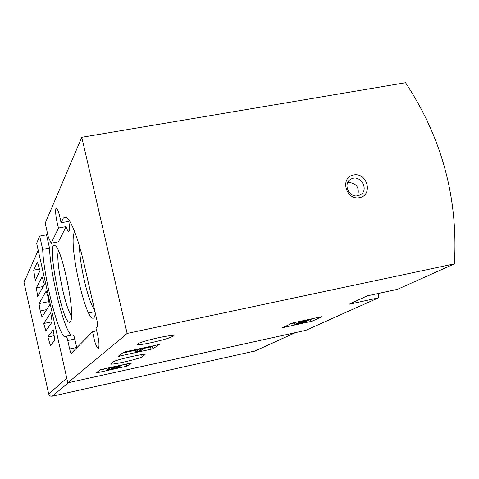 <?xml version="1.0" encoding="UTF-8"?>
<svg xmlns="http://www.w3.org/2000/svg" width="479" height="479" viewBox="0 0 479 479"><rect width="100%" height="100%" fill="white"/><g stroke="black" fill="none" stroke-linecap="round" stroke-linejoin="round"><path stroke-width="0.72" d="M152.903 348.796L118.115 356.382L123.498 352.304L125.372 351.76L159.232 344.527L152.903 348.796L152.358 346.455L144.826 348.227M378.308 297.902L305.776 330.354L67.814 382.811L127.127 333.444L454.385 263.869L397.39 289.364L367.165 295.884L349.191 304.213L378.308 297.902L378.655 293.405M142.173 356.789L145.107 354.568C144.413 353.251 115.08 359.974 113.098 361.914L110.631 363.998C111.595 365.208 139.694 358.783 142.173 356.789L141.682 354.67M158.711 337.659C167.117 335.905 171.961 335.27 173.242 335.749C172.428 337.198 165.237 339.479 151.669 342.593C143.317 344.347 138.431 345 137.012 344.539C137.659 343.126 144.892 340.832 158.711 337.659M126.923 366.178L96.004 372.991L100.195 369.824L101.823 369.351L131.857 362.854L126.923 366.178L126.444 364.106L120.391 365.537M312.338 321.128L282.293 327.738L293.082 322.852L322.008 316.613L312.338 321.128L311.811 319.044L311.158 319.259M454.385 263.869C458.277 198.36 441.997 137.982 405.545 82.723L81.777 137.293L45.2 223.214L48.319 237.081L51.193 243.218L58.504 228.058L66.132 226.633L58.408 241.847L51.193 243.218M58.504 228.058C56.091 219.131 55.223 212.598 55.905 208.461L56.193 208.108C57.755 208.784 59.372 213.688 61.031 222.819L63.306 218.101L64.827 217.346C68.898 214.849 77.67 235.53 84.172 264.366L96.89 320.116C97.65 323.726 97.812 325.971 97.375 326.846L96.01 328.235C98.902 338.982 99.68 345.754 98.339 348.55C96.363 347.437 94.447 341.82 92.603 331.702L71.311 353.34C70.862 353.221 70.311 351.766 69.647 348.987L67.749 340.515C67.096 337.773 66.551 336.342 66.12 336.24L65.635 336.539C59.636 339.97 44.014 279.796 42.667 249.361L39.703 236.123L36.655 243.29L67.814 382.811M71.808 335.043C65 333.785 50.612 276.988 49.493 248.056L46.523 234.842L39.703 236.123M46.523 234.842L47.385 232.926M81.777 137.293L127.127 333.444M359.531 197.665C373.357 195.091 367.339 172.224 353.598 174.931C339.731 177.386 345.7 200.45 359.531 197.665M70.353 321.738L70.886 320.655C74.958 312.027 62.318 250.451 55.552 245.972C44.888 235.818 63.485 330.767 70.353 321.738M74.67 231.71C67.521 242.057 86.771 327.145 94.183 317.463L95.495 314.002M61.031 222.819L68.802 221.376L69.269 220.454M68.802 221.376C69.671 227.357 69.671 230.74 68.808 231.513C68.114 231.656 67.216 230.034 66.132 226.633M73.095 334.791L73.137 334.761C73.586 334.863 74.137 336.288 74.796 339.03L67.749 340.515M76.772 347.802L74.796 339.03M49.493 248.056L42.667 249.361M92.603 331.702L96.758 330.827M66.491 217.514L63.306 218.101M79.484 246.218C79.628 265.121 88.304 301.98 94.567 309.937M58.432 250.691C55.271 259.576 65.186 308.763 71.527 315.709M357.675 195.761C359.699 187.421 356.418 182.954 347.832 182.373M357.867 195.725L360.148 194.905C369.92 190.043 360.022 173.374 350.832 179.194C342.629 183.385 348.808 197.947 357.867 195.725M106.949 368.483L99.925 370.027M119.002 366.471L119.139 367.058L110.236 369.135L114.224 367.938L114.667 367.621L111.984 367.884L120.498 366.028C120.115 365.525 107.458 368.543 108.47 368.896L109.416 368.884L107.242 369.782C107.559 370.219 118.337 367.752 119.139 367.058M116.193 366.86L116.379 367.662M114.571 367.195L114.667 367.621M126.767 363.884L126.444 364.106M134.599 350.442L122.492 353.065M138.102 351.532L142.616 349.766L138.91 350.963L141.616 349.059L145.125 348.017L136.108 349.969L135.545 350.377L138.467 349.742L135.006 352.203L138.102 351.532M142.413 348.886L142.616 349.766M145.005 347.509L145.125 348.017M135.994 349.46L136.108 349.969M135.359 349.592L135.545 350.377M135.006 352.203L134.569 349.766M153.519 345.664L152.358 346.455M294.477 322.936L290.232 323.864M306.44 320.912L306.59 321.499L297.627 323.559L311.182 319.343L299.567 321.882L307.422 320.397L294.807 324.259C297.902 324.02 301.83 323.103 306.59 321.499M303.806 321.654L303.914 322.086M311.075 318.924L311.182 319.343M299.459 321.457L299.567 321.882M298.501 321.666L298.662 322.313M312.913 318.523L311.811 319.044M45.912 330.833L43.673 323.517L50.768 312.757L52.139 321.954L45.912 330.833M44.409 284.257L37.697 296.621L36.362 287.879L42.062 276.796L44.409 284.257M24.669 279.838L24.016 282.329L48.684 393.954L49.469 395.397L50.582 396.103L52.223 396.205L255.044 350.975M42.014 317.032L40.152 310.937L39.033 303.602L46.17 291.058L48.187 297.477L49.355 305.333L42.014 317.032M40.05 270.623L35.266 280.365L33.71 270.15L37.398 262.187L40.05 270.623M50.493 345.622L47.864 337.024L53.241 329.75L54.798 340.228L50.493 345.622M46.673 309.608L40.152 310.937M48.804 301.626L39.033 303.602M43.176 286.526L36.362 287.879M39.547 269.012L33.71 270.15M52.109 321.774L43.673 323.517M54.127 335.707L47.864 337.024M76.7 347.479L69.647 348.987M65.611 217.221L64.761 217.382M144.784 354.478L144.898 354.981M124.851 364.561L125.324 366.633M97.051 372.183L97.195 372.812M113.637 367.423L113.727 367.83M150.526 346.994L151.071 349.329M119.265 355.49L119.427 356.196M310.111 319.846L310.56 321.625M283.191 327.277L283.275 327.594M297.974 321.786L298.267 322.966M66.779 378.171L48.684 393.954M38.224 250.325L24.016 282.329M68.587 382.637L52.223 396.205M295.238 332.677L254.415 351.203M73.137 334.761L66.144 336.234M65.539 217.215L64.827 217.346M94.938 311.572L88.699 313.068M349.341 180.326L350.832 179.194M108.254 367.944L108.452 368.83M120.331 365.297L120.498 366.028M106.889 368.243L107.224 369.716M294.387 322.565L294.801 324.217M295.513 332.612L254.798 351.089"/></g></svg>
